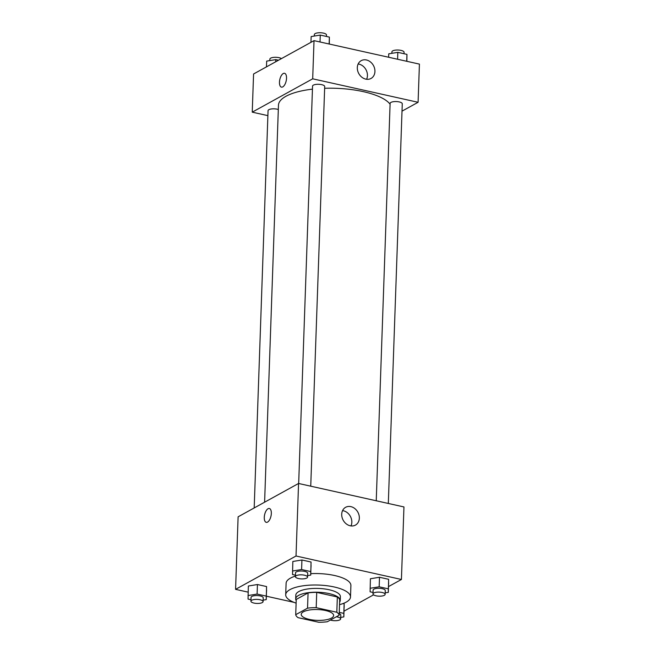<?xml version="1.0" encoding="UTF-8"?>
<svg xmlns="http://www.w3.org/2000/svg" width="655" height="655" viewBox="0 0 655 655"><rect width="100%" height="100%" fill="white"/><g stroke="black" fill="none" stroke-linecap="round" stroke-linejoin="round"><path stroke-width="0.98" d="M331.487 618.083A16.211 5.412 2 0 1 313.172 620.048A16.211 5.412 2 0 1 301.235 614.39A16.211 5.412 2 0 1 317.626 609.543A16.211 5.412 2 0 1 333.632 615.52A16.211 5.412 2 0 1 331.487 618.083M336.809 612.245L316.193 607.66A21.771 7.262 2 0 0 307.539 608.176L295.716 614.693A21.771 7.262 2 0 0 298.058 617.657L318.674 622.25A21.771 7.262 2 0 0 327.336 621.734L339.159 615.217A21.771 7.262 2 0 0 336.809 612.245L337.341 596.975L316.725 592.39L316.193 607.66M337.341 596.975A21.771 7.262 2 0 1 339.691 599.939L339.159 615.217M316.725 592.39A21.771 7.262 2 0 0 308.071 592.906L296.248 599.423L295.716 614.693M339.618 602.109A22.286 7.442 -178 0 0 340.24 600.463A22.286 7.442 -178 0 0 318.232 592.251A22.286 7.442 -178 0 0 295.692 598.907A22.286 7.442 -178 0 0 296.207 600.594M295.692 598.907L295.831 595.092A22.286 7.442 2 0 1 318.363 588.436A22.286 7.442 2 0 1 340.379 596.648L340.24 600.463M308.071 592.906L307.539 608.176M296.117 603.14A32.414 10.824 2 0 1 285.703 594.732A32.414 10.824 2 0 1 318.477 585.054A32.414 10.824 2 0 1 350.499 597A32.414 10.824 2 0 1 346.208 602.125A32.414 10.824 2 0 1 339.527 604.655M285.703 594.732L286.104 583.286A32.414 10.824 2 0 1 295.438 576.097M310.806 573.657A32.414 10.824 2 0 1 350.9 585.545L350.499 597M388.53 586.585L401.425 579.478L296.027 556.005L235.579 589.353L248.13 592.145M266.38 596.206L294.021 602.363M344.039 611.131L373.571 594.838M340.706 617.403L343.842 616.895L344.145 603.836L342.974 603.574L344.145 603.836L343.81 613.375L339.257 612.368M263.13 600.136L266.266 599.62L266.569 586.561L257.44 584.53L248.343 586.012L248.04 599.079L250.98 599.734M307.621 575.598L310.757 575.082L311.06 562.023L301.93 559.992L292.834 561.474L292.531 574.533L295.471 575.188M385.189 592.865L388.325 592.357L388.628 579.298L379.499 577.26L370.402 578.75L370.1 591.809L373.039 592.464M271.326 513.471A7.09 3.259 102.6 0 1 266.257 522.338A7.09 3.259 102.6 0 1 264.62 514.707A7.09 3.259 102.6 0 1 269.344 508.493A7.09 3.259 102.6 0 1 271.326 513.471M401.425 579.478L403.955 506.945L298.557 483.472L296.027 556.005M298.557 483.472L238.109 516.82L235.579 589.353M269.344 508.493A7.09 3.259 -77.4 0 0 264.628 514.707A7.09 3.259 -77.4 0 0 266.266 522.338M350.188 525.777A10.161 8.368 -118.9 0 1 342.041 517.294A10.161 8.368 -118.9 0 1 345.619 507.306A10.161 8.368 -118.9 0 1 357.851 512.161A10.161 8.368 -118.9 0 1 355.436 525.105A10.161 8.368 -118.9 0 1 350.188 525.777M350.99 525.916A10.161 8.368 61.1 0 0 342.557 510.63M264.604 502.205L278.465 105.242A56.731 18.938 2 0 1 312.443 89.154M324.634 88.278A56.731 18.938 2 0 1 390.093 104.219M388.317 503.458L402.268 103.801A6.075 2.03 -178 0 0 397.798 101.681A6.075 2.03 -178 0 0 390.929 102.409A6.075 2.03 -178 0 0 390.118 103.375L376.24 500.772M254.189 507.952L268.059 110.646A6.075 2.03 2 0 1 271.768 108.91A6.075 2.03 2 0 1 278.318 109.516M298.672 483.505L312.55 86.1A6.075 2.03 2 0 1 318.69 84.29A6.075 2.03 2 0 1 324.7 86.526L310.74 486.19M267.887 115.64L252.24 112.161L253.575 73.982L314.023 40.643L312.689 78.813L252.24 112.161M402.014 111.145L418.087 102.286L312.689 78.813M418.087 102.286L419.421 64.108L314.023 40.643M374.93 71.518A10.161 8.368 -118.9 0 1 371.033 78.453A10.161 8.368 -118.9 0 1 358.793 73.589A10.161 8.368 -118.9 0 1 361.216 60.653A10.161 8.368 -118.9 0 1 370.419 61.914A10.161 8.368 -118.9 0 1 374.93 71.518M282.764 86.894A7.09 3.259 102.6 0 1 281.462 87.14A7.09 3.259 102.6 0 1 279.816 79.509A7.09 3.259 102.6 0 1 284.54 73.294A7.09 3.259 102.6 0 1 286.415 79.582A7.09 3.259 102.6 0 1 282.764 86.894M366.595 79.263A10.161 8.368 61.1 0 0 367.439 75.653A10.161 8.368 61.1 0 0 358.154 63.977M284.54 73.294A7.09 3.259 -77.4 0 0 279.824 79.509A7.09 3.259 -77.4 0 0 281.462 87.14M406.87 61.316L406.96 54.381L397.831 52.351L388.734 53.833L388.62 57.247M406.96 54.381L406.722 61.275M397.831 52.351L397.593 59.245M391.87 53.325L391.919 51.835A6.075 2.03 2 0 1 398.068 50.026A6.075 2.03 2 0 1 404.069 52.261L404.02 53.726M329.301 44.041L329.383 37.114L320.262 35.075L311.158 36.565L310.961 42.329M329.383 37.114L329.146 44.008M320.262 35.075L320.017 41.977M314.294 36.05L314.351 34.568A6.075 2.03 2 0 1 320.491 32.75A6.075 2.03 2 0 1 326.493 34.993L326.444 36.459M278.514 60.227L275.771 59.621L266.675 61.103L266.47 66.867M275.771 59.621L275.698 61.783M269.811 60.587L269.86 59.106A6.075 2.03 2 0 1 274.642 57.296A6.075 2.03 2 0 1 281.429 58.622M388.325 592.357L388.3 588.837L379.171 586.806L370.075 588.288M372.99 593.929L373.121 590.114A6.075 2.03 2 0 1 379.27 588.296A6.075 2.03 2 0 1 385.271 590.532L385.14 594.355A6.075 2.03 2 0 1 384.338 595.313A6.075 2.03 2 0 1 377.468 596.05A6.075 2.03 2 0 1 372.99 593.929A6.075 2.03 2 0 1 379.139 592.112A6.075 2.03 2 0 1 385.14 594.355M388.661 582.811L388.3 588.837M388.628 579.298L379.499 577.26L379.171 586.806M379.499 577.26L370.402 578.75M310.757 575.082L310.724 571.569L301.595 569.531L292.498 571.021M295.413 576.654L295.552 572.838A6.075 2.03 2 0 1 301.693 571.021A6.075 2.03 2 0 1 307.703 573.264L307.563 577.08A6.075 2.03 2 0 1 306.761 578.046A6.075 2.03 2 0 1 299.892 578.774A6.075 2.03 2 0 1 295.413 576.654A6.075 2.03 2 0 1 301.562 574.844A6.075 2.03 2 0 1 307.563 577.08M311.084 565.543L310.724 571.569M311.06 562.023L301.93 559.992L301.595 569.531M301.93 559.992L292.834 561.474M343.842 616.895L343.81 613.375M339.208 613.637A6.075 2.03 2 0 1 340.788 615.078L340.649 618.893A6.075 2.03 2 0 1 339.847 619.851A6.075 2.03 2 0 1 330.423 620.031M344.17 607.349L344.145 603.836M336.302 616.789A6.075 2.03 2 0 1 340.649 618.893M266.266 599.62L266.233 596.107L257.104 594.077L248.008 595.559M250.93 601.2L251.061 597.376A6.075 2.03 2 0 1 257.21 595.567A6.075 2.03 2 0 1 263.212 597.802L263.081 601.617A6.075 2.03 2 0 1 262.27 602.584A6.075 2.03 2 0 1 255.409 603.32A6.075 2.03 2 0 1 250.93 601.2A6.075 2.03 2 0 1 257.071 599.382A6.075 2.03 2 0 1 263.081 601.617M266.601 590.081L266.233 596.107M266.569 586.561L257.44 584.53L257.104 594.077M257.44 584.53L248.343 586.012"/></g></svg>
